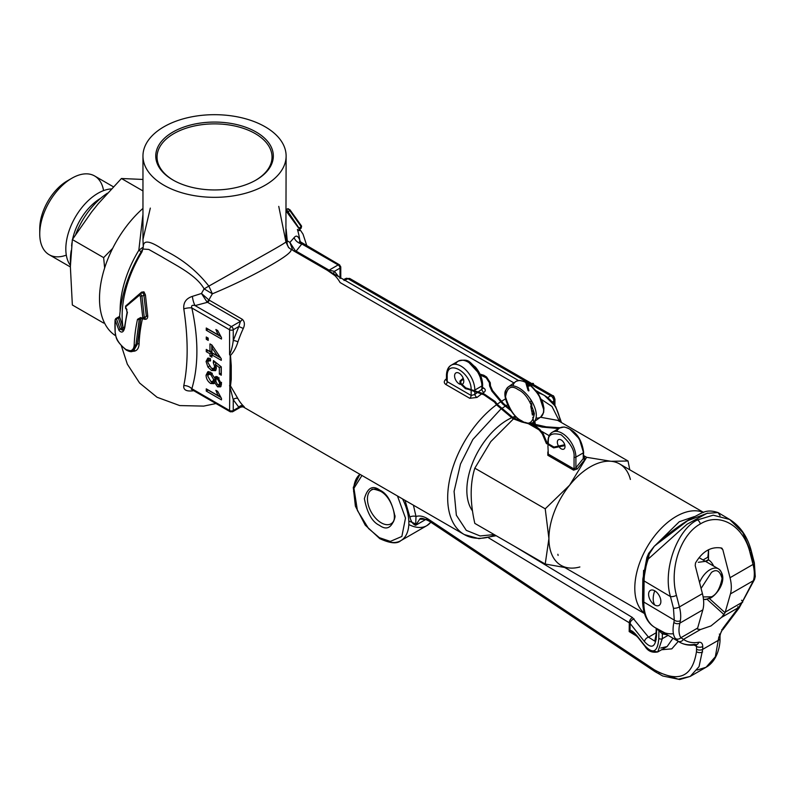 <?xml version="1.0" encoding="UTF-8"?>
<svg xmlns="http://www.w3.org/2000/svg" width="795" height="795" viewBox="0 0 795 795"><rect width="100%" height="100%" fill="white"/><g stroke="black" fill="none" stroke-linecap="round" stroke-linejoin="round"><path stroke-width="1.19" d="M719.306 636.904A4.343 2.544 -179.3 0 1 720.012 638.325A4.343 2.544 -179.3 0 1 718.74 640.094L702.71 649.346L699.044 666.637L690.219 676.416L678.274 679.188L658.817 672.49M431.248 521.103A4.343 2.355 -56.3 0 1 429.27 521.182A4.343 2.355 -56.3 0 1 428.575 519.324C423.894 516.273 419.7 515.329 415.994 516.502L415.646 525.316C412.953 524.283 411.025 521.52 409.872 517.038L405.013 500.333M656.223 639.399L654.782 641.138L648.531 637.173A4.343 3.18 141.6 0 0 644.556 641.724L630.127 623.489L630.038 630.534L629.183 631.578L632.79 632.313L636.08 634.708M697.454 629.083L700.465 629.541L710.959 625.943L721.512 617.397L725.09 612.746A17.351 10.017 -120 0 1 725.249 612.11L730.436 593.925L753.392 580.678L753.988 578.174A4.343 2.892 9.1 0 0 755.25 576.524L755.25 576.524A4.343 2.892 9.1 0 0 754.316 574.298M708.385 559.73C708.444 555.973 708.464 555.993 708.474 559.779L708.474 559.839A8.675 5.008 60 0 1 713.572 566.02M654.732 590.804A8.675 5.008 -120 0 0 650.399 590.377A8.675 5.008 -120 0 0 649.068 597.323A8.675 5.008 -120 0 0 654.732 604.975A8.675 5.008 -120 0 0 659.075 605.402A8.675 5.008 -120 0 0 660.406 598.446A8.675 5.008 -120 0 0 654.732 590.804A8.675 5.008 60 0 1 660.406 598.446A8.675 5.008 60 0 1 659.075 605.402A8.675 5.008 60 0 1 654.732 604.975A8.675 5.008 60 0 1 649.068 597.323A8.675 5.008 60 0 1 650.399 590.377A8.675 5.008 60 0 1 654.732 590.804A18.434 10.643 -60 0 0 653.202 598.774A18.434 10.643 120 0 0 654.732 604.975M737.681 606.794L739.221 607.847L738.485 607.599L722.973 628.259L718.779 637.272L715.341 656.759L706.069 667.263L697.036 670.046M425.911 519.393L415.646 525.316L419.7 519.205L428.575 519.383M657.087 671.527A4.343 2.355 -56.3 0 1 655.01 671.656L662.742 675.989L679.735 679.526L690.209 676.416L706.079 667.253C718.382 660.426 720.369 643.155 720.012 638.325L720.041 635.503A4.343 2.544 0.7 0 0 719.346 634.102M741.586 600.245A4.343 1.232 -145.3 0 1 742.629 602.232A4.343 1.232 -145.3 0 1 742.023 602.421L738.485 607.599L721.512 617.397M413.43 505.193L415.994 516.502A4.343 2.087 -6.9 0 0 409.872 517.038M698.716 642.261C692.743 643.284 687.675 642.32 683.491 639.349A4.343 3.558 -54.2 0 1 678.095 641.187A56.395 32.098 120.7 0 0 679.477 642.092A56.395 32.098 120.7 0 0 694.591 644.347A4.343 3.2 -100.1 0 0 696.41 644.715A4.343 3.2 -100.1 0 0 698.716 642.261C701.289 641.982 702.641 643.403 702.74 646.534L702.71 649.346A4.343 2.534 -179.3 0 1 696.549 649.277L696.579 646.464L694.184 645.023M697.106 628.358L697.483 628.686A17.351 10.017 60 0 1 697.642 628.05L702.83 609.864A32.535 18.782 -120 0 0 702.422 593.656L679.417 606.943L676.436 595.336A4.343 1.54 165.6 0 1 670.473 596.598C662.404 570.204 677.141 529.391 697.503 519.9L713.224 515.19L729.721 519.493L742.778 532.531L750.222 550.547A4.343 1.54 165.6 0 1 751.364 551.243A4.343 1.54 165.6 0 1 750.053 552.833L753.034 564.44A4.343 1.54 -14.4 0 0 754.346 562.85A4.343 1.54 -14.4 0 0 753.203 562.154L750.699 552.396M700.465 629.541L683.491 639.349L680.878 637.729L697.642 628.05M720.121 515.756L718.064 512.566L706.984 513.341L686.999 524.263L648.213 559.044A4.343 1.212 -161 0 1 646.872 557.543L646.872 557.543A4.343 1.212 -161 0 1 647.905 557.136L649.426 553.578M708.405 549.782L708.395 550.716A39.044 22.22 -59.3 0 1 707.779 557.245M630.544 631.429A2.166 2.027 61.8 0 1 630.038 630.534C631.508 630.137 634.112 632.234 637.848 636.825L644.844 645.669C653.102 654.514 657.753 652.059 658.797 638.296L658.896 630.664L656.451 628.428M660.784 648.024L667.124 646.544L672.987 638.236M678.095 641.187L675.353 638.484C672.928 635.155 672.431 629.799 673.872 622.415L674.279 620.11L643.841 602.054A56.395 32.098 120.7 0 0 654.941 627.523A56.395 32.098 120.7 0 0 656.67 628.438L664.849 632.87A56.395 32.098 120.7 0 0 671.089 633.854L673.454 633.754M720.876 547.904L722.824 549.673L730.029 577.717A32.535 18.782 60 0 1 730.436 593.925M708.474 559.839L708.593 549.693M707.729 513.083L687.576 520.765L656.68 544.327L654.295 546.254L649.247 553.946L648.213 559.044A56.395 32.098 120.7 0 0 644.099 580.946L670.473 596.598L673.454 608.205L674.279 620.11A4.343 2.892 -170.9 0 0 680.371 620.686L679.884 623.111L702.83 609.864M649.247 553.946L648.641 553.399L654.275 546.264C666.121 535.293 678.334 526.032 690.925 518.479C702.512 513.103 705.493 508.552 718.064 512.576L729.721 519.493C740.384 526.23 747.598 536.814 751.364 551.243L754.346 562.85L755.25 576.524L754.554 579.376A4.343 2.951 -161.6 0 1 753.392 580.678L742.023 602.421L725.249 612.11M722.824 549.673L721.472 548.023C711.088 546.314 702.422 551.313 695.486 563.029L695.218 565.613L702.422 593.656M722.099 548.361L721.472 548.023M647.438 558.507L644.099 577.359A4.343 2.544 0.7 0 0 642.827 579.128L646.872 557.543L648.641 553.399L649.376 553.558M644.556 641.724C651.632 649.316 655.617 647.209 656.511 635.414L656.6 628.706A2.166 1.371 147.5 0 0 656.6 628.517M657.217 628.875A2.166 1.888 -56.2 0 1 657.604 629.809M658.34 629.541A2.166 1.898 -57.3 0 1 658.896 630.664L662.354 633.893A2.166 1.769 107.9 0 1 663.686 632.721M644.844 645.669A2.166 1.59 141.6 0 0 645.113 646.494L645.113 646.494A2.166 1.59 141.6 0 0 645.928 646.951M650.678 650.668L657.773 651.94L662.295 638.693L662.354 633.893L667.273 634.847M637.848 636.825A2.166 1.59 141.6 0 0 638.117 637.65L638.117 637.65A2.166 1.59 141.6 0 0 638.862 638.097M675.353 638.484A4.343 3.955 -32.9 0 0 680.878 637.729C678.741 634.35 678.413 629.481 679.884 623.111A4.343 3.23 -166.7 0 1 673.872 622.415M704.827 561.439L698.318 562.304M39.839 231.097A38.955 22.489 -60 0 1 39.75 228.592A38.955 22.489 -60 0 1 67.297 180.882L71.898 178.219A45.464 26.245 -60 0 1 94.635 175.973A45.464 26.245 -60 0 1 103.559 190.611M66.313 255.125A45.464 26.245 -60 0 1 49.171 254.718A45.464 26.245 -60 0 1 39.75 233.899A45.464 26.245 -60 0 1 71.898 178.219L67.297 180.882M70.387 265.391A45.464 26.245 -60 0 1 70 228.245A45.464 26.245 -60 0 1 97.974 193.274A45.464 26.245 -60 0 1 111.35 188.922M142.961 179.451L121.436 178.507L98.272 203.699L91.544 212.066L72.355 239.563L103.648 257.63L104.642 267.985M107.434 193.175A56.395 32.565 120 0 0 75.744 234.306M71.192 250.693A56.395 32.565 120 0 0 70.447 263.413M112.711 248.308L103.648 257.63M142.961 190.929L121.436 178.507M72.355 239.563L70.367 266.643L72.355 305.002L103.648 323.068M708.544 559.879L705.89 561.588M705.354 561.28L708.474 559.65M708.583 559.909L705.98 561.638M694.283 516.601L679.278 521.729L655.259 545.36M643.602 570.363L642.579 600.016M630.395 479.445A58.562 33.817 120 0 0 619.613 463.932A58.562 33.817 120 0 0 611.037 461.289A58.562 33.817 120 0 0 590.327 466.834A58.562 33.817 120 0 0 569.618 485.198A58.562 33.817 120 0 0 548.918 538.563A58.562 33.817 120 0 0 561.041 565.374A58.562 33.817 120 0 0 569.618 568.018A58.562 33.817 120 0 0 579.873 566.964M472.498 510.917A57.479 33.191 -60 0 1 472.19 463.952A57.479 33.191 -60 0 1 507.498 419.899A57.479 33.191 -60 0 1 511.404 417.862M513.421 418.925L490.773 441.623L474.824 468.175C469.964 483.738 469.964 502.142 474.824 523.398L545.221 564.033L564.688 567.481M516.104 416.769L514.156 418.319M559.63 447.545A5.426 3.13 -120 0 0 561.181 448.807A5.426 3.13 -120 0 0 563.884 449.076A5.426 3.13 -120 0 0 564.718 444.733A5.426 3.13 -120 0 0 561.181 439.953A5.426 3.13 -120 0 0 558.468 439.685A5.426 3.13 -120 0 0 559.014 446.79M512.387 417.415A57.479 33.191 -60 0 1 515.518 416.192M629.769 469.805L628.04 461.001L611.037 461.289L586.631 457.304L569.618 485.198L545.221 508.82L548.918 538.563L545.221 564.033M545.221 508.82L474.824 468.175M586.631 457.304L583.639 455.575M549.186 435.69L541.852 431.456M538.533 429.538L528.317 423.636M628.04 461.001L557.653 420.366L540.451 417.226M547.914 445.568L548.292 454.114A1.302 0.755 -60 0 1 547.834 455.297L547.834 451.948M548.292 454.114L574.06 468.99L575.898 467.758L577.279 468.951L573.602 470.173L547.834 455.297M569.926 429.25L579.317 438.82L583.262 451.818A1.302 0.755 180 0 1 583.639 452.345L583.262 458.606L583.262 452.882L575.898 457.135L575.898 467.758L583.262 458.606L584.643 459.788L577.279 468.951M528.725 390.951L528.347 390.226L528.725 390.951M527.602 387.046L527.085 386.499L527.602 387.046M533.147 384.094L533.435 383.438L533.147 384.094M524.65 380.576L524.412 381.212L524.65 380.576M471.147 390.057C471.813 372.626 446.542 358.038 447.217 376.244L446.452 380.268L447.217 381.65L471.147 395.463L474.824 394.489A2.604 1.192 -128.7 0 0 477.02 397.44L469.766 398.305L445.846 384.492C443.819 383.001 443.779 381.292 445.727 379.374A80.255 46.339 -60 0 1 446.452 378.798M482.644 387.473L483.738 388.099C485.755 389.461 485.795 390.901 483.847 392.442A80.255 46.339 120 0 0 482.426 393.406M285.922 242.077L288.585 247.543L290.334 248.815C293.504 250.385 287.164 255.761 271.294 264.934C253.327 275.299 233.69 284.928 212.374 293.822L208.846 286.111L265.123 254.32C280.973 245.426 287.899 241.203 285.892 241.63L278.757 206.392M193.672 390.663L192.38 390.892C186.109 391.478 183.248 389.709 183.794 385.575C188.266 364.04 188.266 338.481 183.794 308.877C183.238 302.607 186.1 298.443 192.38 296.376L201.473 293.474A85.592 49.419 -60 0 1 204.116 288.883L212.374 293.822A80.255 46.339 120 0 0 208.906 299.963L242.316 319.312C244.681 321.607 244.999 324.658 243.29 328.464A80.255 46.339 120 0 0 237.924 341.92C236.105 347.713 233.631 352.205 230.5 355.365L231.256 365.72L231.256 379.324L230.5 385.903L237.924 398.623A80.255 46.339 120 0 0 243.29 405.877C244.999 407.497 244.681 407.616 242.316 406.235A3.468 2.007 -60 0 0 242.217 406.166L243.409 406.821L240.696 407.1L232.716 411.701A2.604 1.501 60 0 1 231.415 411.572A2.604 1.501 -60 0 1 230.113 411.701A2.604 1.501 -60 0 1 229.576 410.508L195.093 390.603C192.112 389.987 191.029 389.361 191.853 388.735L191.386 389.321M265.152 126.793A71.58 41.33 180 0 1 286.121 156.009A71.58 41.33 180 0 1 241.928 194.189A71.58 41.33 180 0 1 163.929 185.235A71.58 41.33 180 0 1 142.961 156.009A71.58 41.33 180 0 1 187.143 117.829A71.58 41.33 180 0 1 265.152 126.793M150.325 208.101L142.961 239.504L143.279 247.036C143.12 239.543 150.007 240.577 163.929 250.127C181.747 258.663 196.723 270.658 208.846 286.111L204.116 288.883C196.236 274.682 174.314 264.526 161.773 256.755L148.754 249.441L142.852 249.024L141.967 251.906A87.43 50.483 120 0 0 123.006 327.152M286.121 156.009L285.892 241.63L287.263 240.885A8.675 7.085 -62.8 0 0 290.334 248.815A80.255 46.339 120 0 1 291.477 249.441L518.499 380.517M129.863 302.259L141.57 292.153L143.965 291.854L145.425 294.905L147.721 315.834C147.8 318.437 146.697 319.57 144.392 319.252L143.796 319.034M142.385 319.024A114.351 66.025 120 0 0 139.115 343.947C138.767 348.588 136.879 351.032 133.461 351.301L132.467 351.201M299.745 239.852A114.351 66.025 120 0 0 297.419 229.437L298.602 230.222C299.844 231.156 299.953 230.59 298.95 228.523L286.121 211.053M286.121 229.02L287.263 240.885A85.592 49.419 -60 0 1 289.897 242.425L294.11 237.645C296.396 234.754 298.473 236.075 300.331 241.591L300.53 242.286M460.345 384.353A6.509 3.756 60 0 1 459.182 383.856A6.509 3.756 60 0 1 454.929 378.122A6.509 3.756 60 0 1 455.923 372.905A6.509 3.756 60 0 1 459.182 373.233A6.509 3.756 60 0 1 463.425 378.967A6.509 3.756 60 0 1 462.432 384.184A6.509 3.756 60 0 1 461.368 384.482M142.961 208.409A82.422 47.591 120 0 0 115.732 335.808M119.648 317.911A97.179 56.107 -60 0 1 119.697 316.837L119.648 315.923C121.794 292.56 129.535 270.26 142.852 249.024L143.279 247.036L138.817 250.306L142.961 214.292M125.67 306.771L125.958 305.767A1.302 0.984 47.5 0 0 125.819 305.866L139.324 294.369A1.302 0.686 51.1 0 1 139.403 294.319L141.729 292.958L139.403 294.319L140.755 294.249L141.937 296.048L140.327 296.078L142.792 317.652L142.305 318.139L140.695 317.513L137.515 319.312A119.021 68.718 120 0 0 134.206 344.851C133.987 348.28 132.676 350.267 130.271 350.804L125.928 349.492C119.18 344.364 115.583 338.561 115.146 332.091L115.086 330.69A104.374 60.261 -60 0 1 114.947 326.884A104.374 60.261 -60 0 1 115.086 319.968L119.021 330.412C121.754 333.403 123.692 332.32 124.845 327.172A1.302 0.636 -173.1 0 1 124.616 326.755A1.302 0.636 -173.1 0 1 124.934 326.397M144.283 318.537L146.31 316.162L143.875 294.935L143.17 292.858L141.45 293.136M288.585 211.391L289.837 210.665L288.327 209.045L287.224 208.976A1.302 1.262 -150.8 0 1 288.764 209.065L301.593 226.098L301.176 228.175L300.391 228.046L301.593 226.098L289.996 209.83A1.302 0.586 -42 0 0 289.857 209.741M287.333 208.886L286.607 209.333L287.333 208.886L289.996 209.83A1.302 0.586 -42 0 1 289.837 210.665L301.265 226.694L299.904 227.479M139.582 294.19L139.324 294.369A1.302 0.686 51.1 0 0 139.314 295.352L140.327 296.078M172.972 132.01A58.78 33.937 180 0 1 256.109 132.01A58.78 33.937 180 0 1 256.109 180.008L256.109 180.008A58.78 33.937 180 0 1 172.972 180.008A58.78 33.937 180 0 1 172.972 132.01M255.642 180.266A57.498 33.191 0 0 0 254.966 133.461A57.498 33.191 0 0 0 173.886 133.59A57.498 33.191 0 0 0 173.439 180.266M513.888 382.892L340.081 282.543A80.255 46.339 120 0 0 334.874 275.587L327.262 270.27L293.802 250.952A80.255 46.339 120 0 0 291.477 249.441M243.29 405.877A3.468 2.802 135 0 0 238.858 407.279L233.253 410.508L240.478 406.344L240.696 407.1M238.858 407.279L233.253 399.706A3.468 2.673 151.3 0 1 237.924 398.623M230.272 355.216L229.576 354.669L230.302 355.713A2.166 0.765 141.8 0 1 230.5 355.365L230.272 355.216A2.166 0.954 129.6 0 0 230.182 355.524L229.576 410.508A2.604 1.501 0 0 0 233.253 410.508L233.253 399.706L229.576 385.595L230.5 385.903A2.166 1.759 98.7 0 1 230.302 385.416L230.182 385.456A2.166 1.491 108.1 0 0 230.272 385.794M230.669 378.619L230.302 385.416M230.302 355.713L230.659 378.013A2.166 1.461 178.1 0 0 230.62 378.331L230.689 381.481L230.689 378.688M230.689 365.253L230.689 360.89L230.62 364.965A2.166 1.024 -178.4 0 1 230.659 364.776M243.29 328.464L238.858 326.516L233.253 340.558L233.253 329.756A2.604 1.501 180 0 1 229.576 329.756L229.576 354.669C231.335 350.883 232.557 346.183 233.253 340.558A3.468 0.944 -161.5 0 1 237.924 341.92M206.849 301.742L201.473 293.474L208.906 299.963A3.468 1.948 -48.5 0 1 206.849 301.742L207.515 302.299L195.093 305.598L231.415 326.566A2.604 1.501 -120 0 1 233.253 329.756L238.858 326.516L240.478 321.329A3.468 2.007 120 0 0 242.316 319.312M192.38 296.376A8.675 2.345 78.6 0 0 195.093 305.598C192.112 304.823 191.029 305.618 191.853 307.973L229.576 329.756A2.604 1.501 120 0 1 231.415 326.566L240.478 321.329L207.515 302.299A3.468 2.007 120 0 0 209.343 300.281M288.585 247.543L286.121 241.789M446.452 379.642A2.604 1.192 51.3 0 1 445.727 379.374M478.034 392.024L481.879 389.341A2.604 1.391 -123.4 0 0 483.847 392.442M474.824 391.011L474.824 390.057L481.879 385.982L481.879 389.341L482.644 388.129L481.879 387.046M142.961 239.017L142.961 156.009M294.329 251.091A3.468 1.51 -59.4 0 0 295.263 250.693L296.128 251.131A3.468 2.007 -60 0 1 294.975 251.468M294.11 237.645A8.675 6.688 31.2 0 0 301.842 243.966C300.639 242.167 300.788 242.256 302.289 244.214C300.788 242.256 300.639 242.167 301.842 243.966L296.128 251.131L329.1 270.161L334.397 271.353A3.468 2.802 -45 0 0 333.731 273.838M123.772 329.637L121.705 328.265L118.316 317.831A1.302 1.063 -179.6 0 0 119.618 316.847L122.917 327.023L124.338 328.196M192.38 390.892A8.675 2.345 78.6 0 1 192.609 390.057M208.211 338.143L206.263 337.02L206.263 339.276L208.211 340.399L208.211 338.143M210.546 360.9L210.357 358.535L207.763 358.157L206.064 361.516L207.912 367.042L211.48 370.45L215.534 370.659L216.399 368.135L215.385 364.418L219.331 367.588L219.331 374.087L221.278 375.21L221.278 366.873L213.477 360.562L213.279 362.709L214.65 366.495L213.656 368.671L211.361 368.135L207.823 362.55L208.34 360.9L210.546 360.9M206.263 388.844L206.263 391.09L221.477 399.875L221.477 398.424L217.671 391.378L215.872 390.335L218.118 395.681L206.263 388.844M206.263 328.007L206.263 330.263L221.477 339.048L221.477 337.597L217.671 330.541L215.872 329.508L218.118 334.854L206.263 328.007M217.641 376.939L215.733 376.542L214.6 377.844L210.735 372.279L207.853 371.702L206.064 375.21C206.213 378.718 207.753 381.491 210.685 383.508L213.905 383.657L214.6 382.494L217.592 386.817L220.603 386.847L221.477 384.084L217.641 376.939M209.969 351.549L206.263 349.412L206.263 351.668L209.969 353.805L209.969 356.061L211.917 357.184L211.917 354.928L221.278 360.344L221.278 358.764L211.917 345.02L209.969 343.897L209.969 351.549L211.768 351.132L211.768 344.931M295.263 250.693L289.897 242.425L292.719 250.157M229.576 410.508L191.853 388.735C198.571 365.77 198.571 338.849 191.853 307.973A8.675 3.071 -14.5 0 0 183.794 308.877M191.853 388.735A8.675 6.39 20.3 0 0 183.794 385.575M120.124 311.123A82.422 47.591 -60 0 1 138.817 250.306L141.232 251.647M124.825 327.282L123.056 330.422L120.224 329.12L121.705 328.265A1.302 0.994 145.8 0 0 122.917 327.023M119.021 330.412A1.302 0.984 144.6 0 1 120.224 329.12L116.448 318.904L115.464 319.481L119.329 317.245A1.302 0.696 3.2 0 0 119.558 317.086M119.657 315.844L119.329 317.245M133.719 350.456L137.436 343.987A1.302 0.725 -178.2 0 1 139.115 343.947M126.832 350.078A1.302 0.845 -53.2 0 1 126.176 350.009C129.694 351.887 131.99 352.185 133.073 350.903L135.945 344.841L137.436 343.987L140.765 318.686A1.302 0.507 -167.4 0 1 141.43 318.656M134.206 344.851A1.302 0.725 -178.2 0 0 135.945 344.841L139.224 319.57L140.804 318.417M144.402 318.696A1.302 0.576 -69.7 0 1 144.392 319.252M145.147 318.258L142.981 318.924A1.302 0.576 -69.5 0 1 142.524 319.083L142.524 319.083A1.302 0.576 -69.5 0 1 142.305 318.139M143.925 318.964L140.924 318.457A1.302 0.616 -67.8 0 0 141.411 318.308L142.981 318.924L144.273 317.334L147.721 315.834M142.792 317.652L144.273 317.334L141.937 296.048L145.425 294.905M141.53 293.087A1.302 0.696 51.1 0 0 141.57 292.153M300.639 243.638A8.675 3.071 165.5 0 1 300.023 242.853L300.023 242.853A8.675 3.071 165.5 0 1 300.331 241.591M208.061 338.064L206.263 339.276M206.064 361.516L207.863 360.791L208.717 358.058M210.427 359.37L209.174 360.592M215.952 363.345L215.177 361.934M215.097 361.834L213.279 362.709M216.449 365.77L214.65 366.495M219.331 374.087L221.278 373.123M221.139 366.753L221.139 373.044M219.331 367.588L221.02 366.664M215.385 364.418L216.23 362.798M216.071 369.904L213.01 369.248L211.48 370.45M213.01 369.248L211.619 368.264M209.612 366.008L207.912 367.042M207.912 361.675L207.863 360.791M206.263 391.09L208.061 390.047L220.583 397.281M218.118 395.681L219.519 395.552M206.263 330.263L208.061 329.219L220.583 336.454M218.118 334.854L219.519 334.725M216.737 376.542L216.101 377.913L214.6 377.844M221.149 386.062L219.122 385.625L217.592 386.817M219.122 385.625L218.039 384.77M214.6 382.494L216.121 380.696M210.685 383.508L212.225 382.316L210.993 381.421M207.912 375.389L207.863 374.485L206.064 375.21M207.863 374.485L208.787 371.593M208.061 350.456L206.263 351.668M211.917 354.928L213.179 353.576L220.712 357.929M209.969 356.061L211.917 355.107M209.969 353.805L211.768 352.761L211.768 355.017M208.061 350.625L211.768 352.761M340.002 278.518L340.767 277.634A3.468 2.902 179.6 0 0 340.767 277.654L340.002 277.743M301.842 243.966L338.163 264.934A2.604 1.501 -60 0 1 339.465 264.805A2.604 1.501 -60 0 1 340.002 265.997A2.604 1.501 180 0 1 340.767 267.06L340.767 277.634A3.468 2.902 179.6 0 0 340.777 277.912M343.649 279.562L344.106 280.536M134.435 350.118L133.073 350.903L127.578 350.446M137.515 319.312A1.302 0.507 -167.6 0 0 139.224 319.57L140.735 318.258M216.3 367.032L214.302 368.145M212.225 382.316L214.461 382.862M216.747 378.847L217.204 377.883L218.794 377.794M221.437 383.23L220.583 384.263L219.539 384.184M209.244 374.057L209.791 373.123L212.007 373.193M215.405 377.883L215.157 380.427L213.308 381.143M116.448 318.904A1.302 1.063 176.9 0 0 115.146 319.938M119.051 316.678L115.762 318.566L115.086 319.938L115.156 332.26C116.408 337.408 114.709 339.863 126.176 350.009L126.176 350.009A1.302 0.845 -53.2 0 1 125.928 349.492M140.119 318.467L140.924 318.457A1.302 0.616 -67.8 0 1 140.695 317.513M126.236 308.788A1.302 0.934 -43.1 0 1 125.749 308.559L125.819 305.866A1.302 0.984 47.5 0 0 125.6 306.84L139.314 295.352M126.981 309.484A1.302 0.924 -44.9 0 1 126.445 309.275L125.749 308.559A1.302 0.934 -43.1 0 1 125.61 307.695L125.6 306.84M126.395 317.235L127.419 312.216A1.302 0.507 12.5 0 0 127.071 312.465L126.445 309.275A1.302 0.924 -44.9 0 1 126.286 308.39L125.61 307.695M123.056 330.422L124.616 326.755L127.071 312.465A1.302 0.507 12.5 0 0 127.299 312.852L126.286 308.39M301.385 227.052A1.302 0.894 131.7 0 0 301.434 226.277M219.162 377.983L217.631 379.185L219.718 383.091L221.527 382.365M219.718 383.091L218.883 384.8L217.542 384.541L215.425 380.636L215.892 379.086L217.631 379.185M212.305 373.352L210.774 374.554L213.676 379.553L215.475 378.827M213.676 379.553L212.593 381.67L210.715 381.272L207.823 376.244L208.469 374.326L210.774 374.554M212.911 346.481L211.917 347.803L211.917 352.682L217.393 355.842L211.917 347.803M219.231 355.753L217.393 355.842M353.646 491.857A39.044 22.538 60 0 1 359.936 474.317L353.288 487.424L355.395 506.167L365.223 525.117L379.772 538.642C390.037 543.382 397.033 544.068 400.769 540.699A39.044 22.538 60 0 1 381.242 538.762A39.044 22.538 60 0 1 380.865 538.543M397.47 495.981L405.49 518.111L401.853 536.456L390.335 541.405L379.344 537.668L368.572 528.556L357.402 510.469L353.944 488.259L361.954 475.48M379.93 490.187C372.686 484.88 367.509 487.713 364.378 498.674C367.191 513.163 372.239 522.057 379.503 525.356C386.738 530.663 391.925 527.83 395.045 516.869C392.233 502.39 387.185 493.486 379.93 490.187M395.026 515.707A19.517 11.269 60 0 1 391.011 523.796A19.517 11.269 60 0 1 381.242 522.822A19.517 11.269 60 0 1 381.053 522.712A19.517 11.269 60 0 1 368.453 505.501A19.517 11.269 60 0 1 371.484 489.978A19.517 11.269 60 0 1 379.93 490.257M408.819 524.531A39.044 22.538 -120 0 0 426.845 525.644A39.044 22.538 -120 0 0 430.781 522.186M402.558 498.922A39.044 22.538 60 0 1 400.769 540.699L426.845 525.644L430.86 522.245M718.779 637.272A4.343 2.544 0.7 0 0 720.041 635.503C720.876 632.105 721.83 630.117 722.923 629.541A4.343 1.53 45.8 0 1 721.771 629.6M656.123 632.78L648.531 637.173L632.423 617.506L514.236 546.145M419.71 519.205C420.287 517.575 423.467 518.241 429.27 521.182L655.01 671.656A4.343 2.355 -56.3 0 1 654.325 669.797L428.575 519.324M702.611 651.96A4.343 2.673 -176.5 0 1 696.46 651.701C692.485 677.101 678.433 683.134 654.325 669.797M696.549 649.277L696.46 651.701M722.973 628.259A4.343 1.53 45.8 0 1 722.923 629.541L739.221 607.847L754.554 579.376A4.343 2.951 -161.6 0 0 754.485 577.826M754.266 572.042L753.64 564.033M634.102 618.937A4.343 3.18 141.6 0 0 630.127 623.489L629.282 622.773A4.343 2.494 -58.9 0 1 632.423 617.506M488.637 537.857L629.282 622.773L629.183 631.578L637.004 636.308M408.809 521.033L416.014 524.034M678.284 641.386L671.805 648.859L661.589 649.734M702.74 646.534A4.343 2.534 -179.3 0 1 696.579 646.464L696.062 644.775M644.059 580.926L643.841 598.456A4.343 2.544 -179.3 0 0 642.569 600.225L642.827 579.128A4.343 2.544 0.7 0 0 644.099 580.946L643.841 602.054A4.343 2.544 -179.3 0 1 642.569 600.225C642.857 613.79 646.981 622.882 654.941 627.523L679.477 642.092C684.485 644.964 690.13 645.838 696.41 644.715L695.754 644.516M707.143 599.351L724.046 614.634M730.029 577.717L753.034 564.44A32.535 18.782 60 0 1 753.988 578.174M656.511 635.414A4.343 2.544 -179.3 0 1 656.114 634.321L656.114 634.321A4.343 2.544 -179.3 0 1 656.541 633.237M709.458 598.615L725.09 612.746M708.395 550.716L708.385 556.898M697.503 519.9A4.343 2.504 60 0 1 700.365 523.925C719.853 511.881 743.673 525.733 750.053 552.833M676.436 595.336C669.042 568.822 680.52 534.598 700.365 523.925M658.797 638.296A2.166 1.272 0.7 0 0 662.295 638.693L668.098 635.334M673.454 608.205A4.343 1.54 165.6 0 0 679.417 606.943A32.535 18.782 60 0 1 680.371 620.686M701.081 588.419L711.485 572.39C716.494 568.803 720.022 570.84 722.069 578.492C720.022 588.519 716.494 594.63 711.485 596.826L703.128 596.926M699.56 582.526A17.132 9.898 -60 0 1 709.955 569.727A17.132 9.898 -60 0 1 718.521 568.882A17.132 9.898 -60 0 1 722.049 577.657M709.955 597.711A17.132 9.898 -60 0 1 703.476 599.281M71.629 246.003A41.439 23.92 -60 0 1 71.987 242.694M72.623 239.146A41.439 23.92 -60 0 1 100.707 198.273M703.396 512.477A58.562 33.817 120 0 0 676.207 516.422A58.562 33.817 120 0 0 638.753 565.474A58.562 33.817 120 0 0 644.268 613.114M574.06 457.135C574.795 450.517 570.502 443.083 561.181 434.815C551.859 432.321 547.556 434.795 548.292 442.259L548.292 444.733L548.292 442.259A1.302 0.755 180 0 1 547.914 441.722A1.302 0.755 180 0 1 548.292 441.195A19.517 11.269 60 0 1 552.336 432.251A19.517 11.269 60 0 1 562.095 433.225A19.517 11.269 60 0 1 575.898 457.135A1.302 0.755 180 0 1 574.06 457.135L574.06 468.99A1.302 0.755 -60 0 1 573.602 470.173M547.914 444.326L547.914 441.722C548.113 436.882 549.593 433.732 552.336 432.251L559.7 428.008L564.142 426.985C575.202 429.936 581.702 438.383 583.639 452.345A1.302 0.755 180 0 1 583.262 452.882A19.517 11.269 -120 0 0 569.458 428.972A19.517 11.269 -120 0 0 559.7 428.008A19.517 11.269 -120 0 0 556.739 431.377M699.073 557.653L718.521 568.882C728.27 577.22 719.525 592.285 711.038 597.82L705.692 599.539L703.486 599.37M583.639 455.863L584.643 456.439L584.643 459.788M583.639 456.956A1.302 0.755 120 0 0 584.643 456.439M525.256 422.374A21.694 10.951 -125.6 0 0 533.475 422.215A21.694 10.951 -125.6 0 0 534.131 405.927A21.694 10.951 -125.6 0 0 519.036 388.03A21.694 10.951 -125.6 0 0 508.243 386.927A21.694 10.951 -125.6 0 0 505.431 394.648M521.649 420.764C514.931 417.713 509.555 409.763 505.521 396.904C507.081 387.264 511.324 384.859 518.231 389.679C524.958 392.73 530.325 400.69 534.359 413.549C532.799 423.178 528.566 425.583 521.649 420.764M525.833 382.335L523.766 381.54M525.922 382.564A21.694 10.951 -125.6 0 0 515.548 381.699A21.694 10.951 -125.6 0 0 513.004 385.863M528.297 387.722L527.801 387.871M526.658 382.226L526.429 382.832L526.052 382.355M521.858 421.211L521.987 421.877M528.705 390.444L528.665 389.938M536.019 418.051A21.694 10.951 -125.6 0 0 540.779 416.987A21.694 10.951 -125.6 0 0 530.195 385.505M530.305 385.168L529.5 384.949A21.694 10.951 -125.6 0 0 527.105 383.26M529.44 386.082L529.609 384.84M539.616 430.284L540.034 429.767M530.742 384.353L529.957 383.975M510.022 409.226L509.784 409.822M542.349 433.921L543.104 433.603M532.253 383.846L532.392 383.329M546.364 443.441L547.159 443.103M526.37 381.689L525.763 381.988M525.038 381.312L524.412 381.212M525.256 380.865L528.099 390.524M490.455 385.963L489.621 386.022M510.112 409.177L503.354 403.433L492.552 390.574L490.465 385.883L490.267 382.693L489.412 382.763L489.601 385.933L491.886 391.13L502.688 403.989L511.056 410.786M486.689 377.158L486.292 377.774M542.498 426.428L542.359 427.004M483.887 375.439L483.549 375.965M497.402 404.536L496.776 405.003M459.937 382.902L460.762 382.713M460.076 383.528L460.921 383.369M521.997 421.161L513.322 417.902L497.402 404.456L495.156 401.535L484.165 393.952L483.907 394.777L494.47 402.061L496.706 404.993L512.924 418.677L521.788 422.006L542.17 427.094L558.756 428.545M465.671 388.596L465.86 388.069M463.187 378.261L459.947 381.043L460.066 383.508L465.453 388.675L469.259 389.56M474.337 391.031L474.178 391.538M469.229 389.639L483.907 394.777M543.591 409.266L538.94 394.936L530.354 385.178M529.649 384.641L527.373 383.14M564.927 445.627L553.678 447.883L546.344 443.421L542.279 433.832L539.417 430.254L532.511 424.689M505.739 405.887L507.608 404.774M540.63 398.931L551.969 406.444L559.501 421.43M501.546 401.276A80.255 46.339 -60 0 1 504.428 399.527A80.255 46.339 -60 0 1 505.57 398.881M537.728 392.77A80.255 46.339 -60 0 1 544.555 395.552A80.255 46.339 -60 0 1 560.405 421.946M481.531 394.032A80.255 46.339 120 0 0 477.02 397.44M495.076 535.095A80.255 46.339 -60 0 1 464.3 534.568A80.255 46.339 -60 0 1 450.606 475.35A80.255 46.339 -60 0 1 496.517 404.734M497.213 404.228A80.255 46.339 -60 0 1 500.81 401.753M240.478 406.344A3.468 2.007 -60 0 1 242.217 406.166M231.256 379.324A2.166 1.461 178.1 0 1 230.62 378.331L230.62 364.965A2.166 1.024 -178.4 0 0 231.256 365.72M494.172 534.568L480.101 535.959L466.287 530.354L456.36 515.23L454.084 491.38L460.494 464.022L472.856 439.476L500.542 409.385M501.218 408.888L504.974 406.364M455.446 364.289A19.517 11.269 -120 0 1 458.317 361.109C469.467 358.078 469.626 362.888 475.37 367.022C480.011 372.597 482.436 378.559 482.644 384.919A2.604 1.501 0 0 1 481.879 385.982A19.517 11.269 -120 0 0 473.353 366.336A19.517 11.269 -120 0 0 458.317 361.109L451.262 365.183A19.517 11.269 60 0 0 447.217 374.117A2.604 1.501 0 0 0 446.452 375.18A2.604 1.501 0 0 0 447.217 376.244L447.217 381.65A2.604 1.501 -60 0 1 445.846 384.492M471.147 390.723L471.147 395.463A2.604 1.501 -60 0 1 469.766 398.305M474.824 391.915L474.824 394.489L477.179 392.66M482.625 388.328A2.604 1.501 120 0 0 483.738 388.099M338.69 276.7L334.397 271.353L340.002 268.124A2.604 1.501 -120 0 0 338.163 264.934L329.1 270.161A3.468 2.007 -60 0 1 327.947 270.499M446.452 380.268L446.452 375.18C446.72 370.043 448.32 366.714 451.262 365.183A19.517 11.269 60 0 1 466.307 370.41A19.517 11.269 60 0 1 474.824 390.057A2.604 1.501 180 0 1 473.194 390.494M482.416 388.238L482.644 384.919A2.604 1.501 0 0 0 481.879 383.856L479.266 373.729L469.03 362.659M233.253 410.508A2.604 1.501 60 0 1 232.716 411.701L230.113 411.701L191.645 389.5M300.023 242.853L299.447 241.243L339.465 264.805L340.767 267.06A2.604 1.501 180 0 1 340.002 268.124L340.002 277.455M547.646 397.609L550.756 395.811L530.782 384.283M530.036 383.846L526.568 381.848L528.963 390.653M524.581 380.696L347.981 278.737L344.782 280.218M552.316 401.982L553.817 401.117A4.343 2.763 -120 0 0 550.756 395.811A4.343 2.504 -60 0 1 552.764 395.681A4.343 2.504 -60 0 1 553.668 397.669A4.343 2.504 0 0 1 554.93 399.438L554.93 405.41M553.817 403.84L553.817 401.117A4.343 2.504 0 0 0 554.93 399.438C554.125 396.566 553.399 395.314 552.764 395.681L532.839 384.184M350.883 280.416A4.343 2.504 120 0 0 349.989 278.618A4.343 2.504 120 0 0 347.981 278.737A4.343 2.494 -114.8 0 0 346.004 278.429A4.343 2.494 -114.8 0 0 344.951 280.138M139.403 294.319L125.958 305.767M124.845 327.172A118.376 68.34 -60 0 1 127.299 312.852M371.484 489.978C371.623 488.627 374.574 489.014 380.358 491.171C392.899 497.481 398.464 522.027 391.011 523.796M656.183 628.269L656.114 634.321L654.782 641.138M632.79 632.313L638.117 637.65L645.113 646.494C647.925 651.155 652.148 652.973 657.773 651.94L667.124 646.544M39.75 228.592L39.75 233.899M49.171 254.718L70.367 266.951M94.635 175.973L113.367 186.785M703.078 559.958L708.514 556.828M561.041 565.374L644.387 613.492M619.613 463.932L703.575 512.407M525.505 381.829L519.443 380.417L516.343 381.212L508.243 386.927L505.769 390.196C501.973 395.93 510.698 415.556 521.908 421.241C527.85 423.934 531.706 424.252 533.475 422.215L540.779 416.987L543.661 412.416L543.929 408.034L542.707 402.389L537.519 392.482L530.454 384.969M526.827 382.514L529.748 384.422M533.207 384.283L530.792 384.273L527.771 386.847M526.916 386.688L527.721 385.515L529.271 385.237M564.728 444.753L553.946 447.048L547.149 443.083L543.084 433.494L539.964 429.578L534.2 424.928M532.908 423.884L531.865 423.049M533.435 383.438L530.076 383.776L529.5 384.949M524.789 380.427L526.568 381.858M530.772 423.357L546.185 426.835L560.137 427.77M489.412 382.773L486.142 377.754L480.409 375.041M480.011 374.147L483.807 375.24L486.61 377.029L490.276 382.723M463.465 379.086L460.772 381.292L460.911 383.309L465.751 387.861L484.165 393.952M530.841 400.074L531.159 401.773M531.438 403.234L531.855 405.48M532.322 408.014L532.461 408.739M532.799 410.558L533.067 412.029M533.226 412.863L533.743 415.626M534.787 421.271L535.393 424.51M535.562 425.444L535.691 426.13M535.939 427.442L536.059 428.108M570.74 615.489L568.862 614.237M558.09 555.417L557.881 554.264M534.638 427.283L534.449 426.239M534.071 424.182L532.799 417.236M532.402 415.07L531.964 412.704M531.756 411.572L531.517 410.24M531.428 409.763L530.742 405.997M530.215 403.144L529.957 401.714M561.489 422.582L555.596 406.444L544.555 395.552L536.168 390.713M242.763 406.662L464.3 534.568L478.918 538.672L496.169 535.721M121.297 345.626L127.349 364.209L139.602 383.021L157.062 397.262L179.69 405.569L203.699 406.106L215.972 403.542M286.121 208.846L303.004 234.108L306.92 246.013M209.651 359.708L208.34 360.9M343.609 279.542L346.004 278.429L349.989 278.618L531.02 383.13M300.48 228.582L301.176 228.175M215.356 368.125L213.656 368.671M217.204 377.883L215.892 379.086M220.583 384.263L218.883 384.8M209.791 373.123L208.469 374.326M214.292 381.133L212.593 381.67"/></g></svg>
